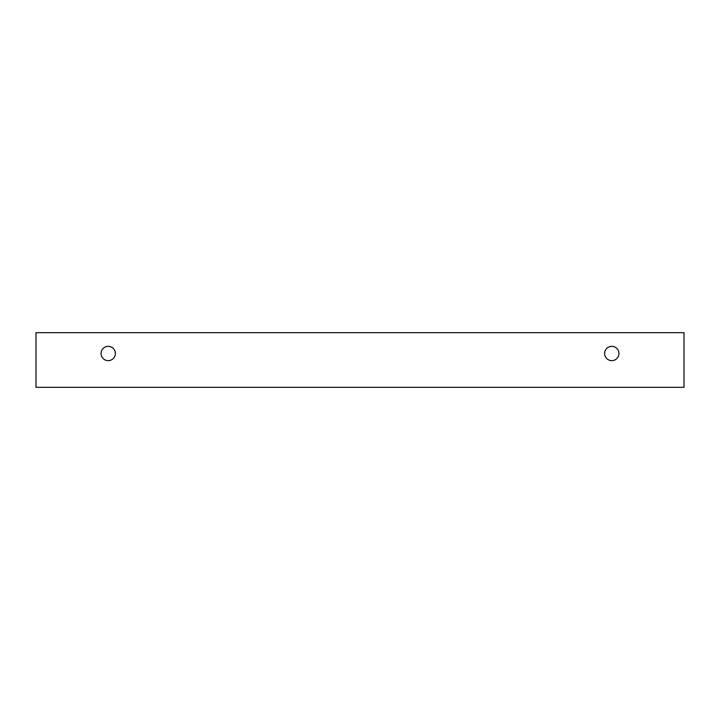 <?xml version="1.0" encoding="UTF-8"?>
<svg xmlns="http://www.w3.org/2000/svg" width="720" height="720" viewBox="0 0 720 720"><rect width="100%" height="100%" fill="white"/><g stroke="black" fill="none" stroke-linecap="round" stroke-linejoin="round"><path stroke-width="1.08" d="M611.784 360.648A7.155 7.155 0 0 1 605.583 349.92A7.155 7.155 0 0 1 617.985 349.92A7.155 7.155 0 0 1 611.784 360.648M684 387.324L684 332.676L36 332.676L36 387.324L684 387.324M108.216 360.648A7.155 7.155 0 0 1 102.015 349.92A7.155 7.155 0 0 1 114.417 349.92A7.155 7.155 0 0 1 108.216 360.648"/></g></svg>
